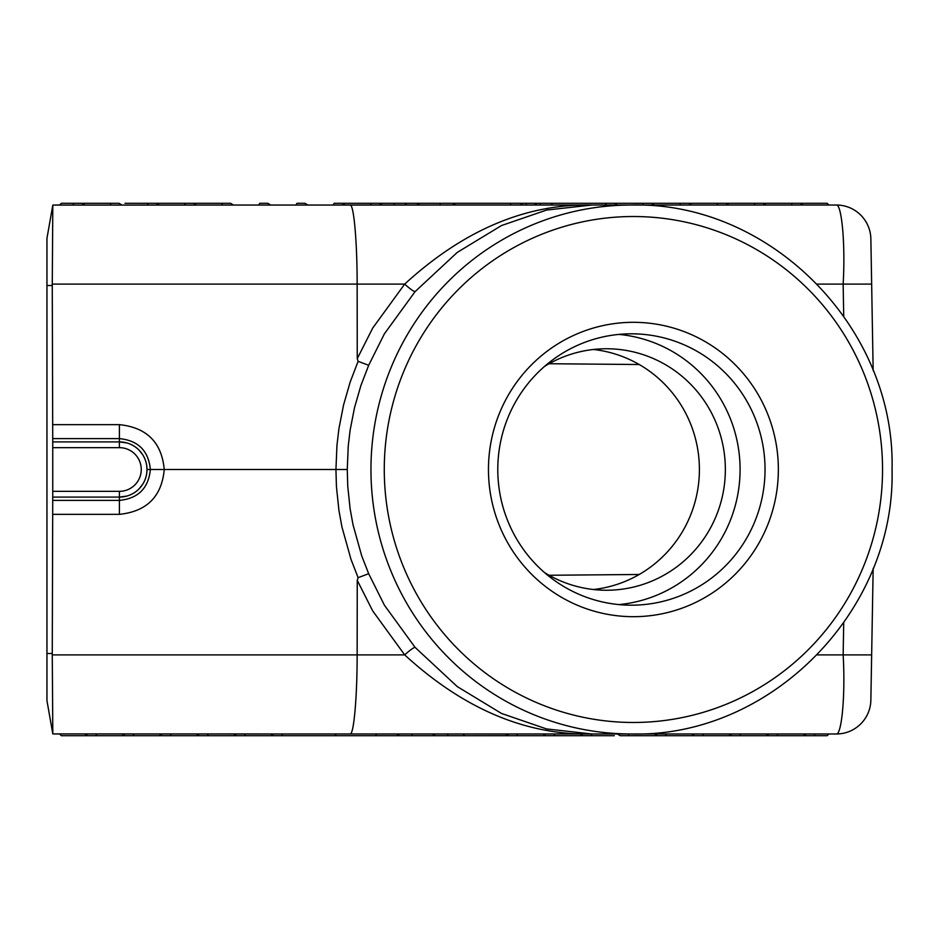 <?xml version="1.0" encoding="UTF-8"?>
<svg xmlns="http://www.w3.org/2000/svg" width="939" height="939" viewBox="0 0 939 939"><rect width="100%" height="100%" fill="white"/><g stroke="black" fill="none" stroke-linecap="round" stroke-linejoin="round"><path stroke-width="1.41" d="M873.164 370.659L870.864 238.917A34.497 34.497 0 0 0 836.379 205.019C841.356 203.951 845.605 241.593 843.152 284.106L871.65 284.106L870.864 238.917A34.497 34.497 0 0 0 836.379 205.019L591.863 205.019C526.11 203.646 463.725 230.02 404.686 284.106A11.503 1.491 41.7 0 0 415.073 291.642L384.415 333.791L368.675 365.294L358.111 361.327L357.254 358.639L357.149 284.106L404.686 284.106L372.689 328.098L357.254 358.639M415.073 291.642L457.246 252.415L501.496 225.548L546.545 210.066L591.863 205.019L52.819 205.078L59.615 205.019L61.34 203.293L119.03 203.293L122.023 205.019M333.145 205.019L334.131 203.293L342.101 203.293L345.094 205.019L370.318 205.019L371.316 203.293L394.216 203.293L394.216 205.019M871.65 654.894L843.152 654.894C845.605 697.407 841.356 735.049 836.379 733.981A34.497 34.497 0 0 0 870.864 700.083L873.164 568.341L870.864 700.083A34.497 34.497 0 0 1 836.379 733.981L631.407 733.981C770.743 737.62 895.642 610.784 892.05 469.5C895.642 328.227 770.755 201.392 631.407 205.019A264.481 260.467 90 0 0 370.952 469.5A264.481 260.467 90 0 0 631.407 733.981L591.863 733.981C526.11 735.354 463.725 708.98 404.686 654.894A11.503 1.491 -41.7 0 1 415.073 647.358L384.415 605.209L368.675 573.706L358.111 577.673L357.254 580.361L372.689 610.902L404.686 654.894L357.149 654.894L357.254 580.361M304.929 735.707L199.361 735.707L196.38 733.981M549.092 363.733L639.236 364.52M46.95 238.365L52.819 205.078L46.95 238.365L46.95 700.635L52.819 733.922L52.267 654.894L357.149 654.894C357.16 697.419 353.827 734.85 350.106 733.981L591.863 733.981L546.545 728.934L501.496 713.452L457.246 686.585L415.073 647.358M52.748 447.657L52.748 491.343L119.394 491.343A21.843 21.843 0 0 0 141.249 469.5A21.843 21.843 0 0 0 119.394 447.657L52.748 447.657L52.69 424.651L119.394 424.651C146.801 427.515 161.754 442.457 164.243 469.5L335.939 469.5L336.96 445.286L338.932 428.595L343.533 405.073L350.177 382.044L358.111 361.327M52.748 491.343L52.69 514.349L119.394 514.349C146.801 511.485 161.754 496.543 164.243 469.5L146.989 469.5L146.777 466.037M358.111 577.673L350.975 559.292L341.937 526.943L338.932 510.405L336.444 486.766L335.939 469.5L347.266 469.5L348.24 446.107L350.13 430.109L354.543 407.561L360.916 385.495L368.675 365.294M46.95 653.485L52.267 653.485L52.69 514.349M52.267 653.485L52.267 654.894M52.819 205.078L52.267 284.106L357.149 284.106C357.16 241.581 353.827 204.15 350.106 205.019M52.748 441.905L119.394 441.905L126.835 442.926M139.254 450.333L142.751 454.805M119.394 447.657L119.394 441.905A27.595 27.595 0 0 1 146.989 469.5A27.595 27.595 0 0 1 119.394 497.095L52.748 497.095L119.394 497.095A27.595 27.595 0 0 0 146.989 469.5A27.595 27.595 0 0 0 119.394 441.905L119.394 438.607C138.197 440.473 148.526 450.767 150.357 469.5C148.526 488.233 138.197 498.527 119.394 500.393L119.394 497.095L126.835 496.074M717.877 735.707L620.28 735.707L617.287 733.981M119.03 735.707L61.34 735.707L156.214 735.707L61.34 735.707L59.615 733.981L52.819 733.922L350.106 733.981M46.95 285.515L52.267 285.515L52.267 284.106M52.267 285.515L52.69 424.651M593.471 589.516A120.744 118.913 90 0 0 699.402 469.5A120.744 118.913 90 0 0 593.471 349.484M628.25 735.707L629.247 733.981M139.254 488.667L142.751 484.195M146.777 472.963L146.989 469.5M497.787 469.5A135.685 133.631 90 0 0 631.407 605.186A135.685 133.631 90 0 0 765.039 469.5A135.685 133.631 90 0 0 631.407 333.815A135.685 133.631 90 0 0 497.787 469.5M84.839 733.981L87.832 735.707L193.387 735.707L95.79 735.707L96.787 733.981M46.95 700.635L52.819 733.922M342.101 735.707L236.546 735.707L233.553 733.981M633.414 616.688A147.188 144.958 90 0 0 778.361 469.5A147.188 144.958 90 0 0 633.414 322.312A147.188 144.958 90 0 0 488.456 469.5A147.188 144.958 90 0 0 633.414 616.688M399.533 733.981L375.635 733.981L376.621 735.707L396.54 735.707L399.533 733.981M376.621 735.707L337.124 735.707A1.995 1.725 180 0 1 335.129 733.981L282.686 733.981L281.688 735.707L273.719 735.707L371.316 735.707M244.504 735.707L245.502 733.981M273.719 735.707L270.737 733.981M639.236 574.48L549.092 575.267M347.266 469.5L347.747 486.238L350.13 508.891L353.017 524.737L361.679 555.747L368.675 573.706M544.456 572.532A120.744 118.913 90 0 0 606.453 590.244A120.744 118.913 90 0 0 725.354 469.5A120.744 118.913 90 0 0 606.453 348.756A120.744 118.913 90 0 0 544.456 366.468M87.832 735.707L61.34 735.707L81.857 735.707L61.34 735.707L59.615 733.981M379.286 735.707L281.688 735.707M618.93 604.599A135.685 133.631 90 0 0 740.085 469.5A135.685 133.631 90 0 0 618.93 334.401M510.077 735.707L455.626 735.707M642.522 205.019L643.52 203.293L651.478 203.293L654.471 205.019M800.204 203.293L694.637 203.293L800.204 203.293L803.185 205.019M605.338 205.019L606.336 203.293L614.306 203.293L617.287 205.019M628.25 203.293L725.835 203.293L628.25 203.293M763.02 203.293L657.453 203.293L763.02 203.293L766.013 205.019M776.964 203.293L827.165 203.293L776.964 203.293M755.05 203.293L754.052 205.019M679.695 205.019L680.693 203.293L688.663 203.293L691.644 205.019M295.961 205.019L296.959 203.293L304.929 203.293L307.91 205.019M147.247 205.019L148.245 203.293L156.214 203.293L159.196 205.019M371.316 203.293L342.101 203.293M552.226 205.019A1.995 1.725 0 0 0 550.242 203.293L455.626 203.293L452.645 205.019M508.574 203.293L455.626 203.293M510.077 203.293L511.062 205.019M520.03 203.293L523.023 205.019M606.336 203.293L540.277 203.293L540.277 205.019M534.467 203.293L536.826 205.019M525.84 203.293L526.474 205.019M739.779 203.293L827.165 203.293L739.779 203.293M680.693 203.293L583.096 203.293M792.234 203.293L791.237 205.019M406.164 205.019A1.995 1.725 0 0 0 404.181 203.293L394.216 203.293M355.048 203.293L347.078 203.293M814.136 203.293L827.165 203.293L828.891 205.019L827.165 203.293L806.178 203.293M111.06 203.293L110.063 205.019M404.181 203.293L445.743 203.293M416.787 205.019L419.78 203.293L439.698 203.293L440.696 205.019M523.023 203.293L439.698 203.293M382.267 205.019L379.286 203.293M688.663 203.293L591.065 203.293M196.38 205.019L193.387 203.293L185.417 203.293L184.42 205.019M61.34 203.293L73.888 203.293L72.89 205.019M84.839 205.019L81.857 203.293L73.888 203.293M270.737 205.019L267.744 203.293L259.774 203.293L258.788 205.019M221.604 205.019L222.602 203.293L125.004 203.293M222.602 203.293L230.571 203.293L233.553 205.019M717.877 203.293L716.88 205.019M725.835 203.293L728.828 205.019M828.891 733.981L827.165 735.707L731.821 735.707L827.165 735.707L768.994 735.707L827.165 735.707L814.136 735.707L815.134 733.981M803.185 733.981L806.178 735.707L814.136 735.707M230.571 735.707L125.004 735.707L122.023 733.981M132.974 735.707L133.972 733.981M159.196 733.981L162.189 735.707L170.147 735.707L171.144 733.981M207.331 735.707L208.329 733.981M592.063 733.981L591.065 735.707L583.096 735.707L580.114 733.981M666.42 733.981L665.422 735.707L657.453 735.707L755.05 735.707M657.453 735.707L654.471 733.981M691.644 733.981L694.637 735.707L702.607 735.707L703.604 733.981M800.204 735.707L702.607 735.707M125.004 735.707L222.602 735.707M776.964 735.707L777.962 733.981M768.994 735.707L766.013 733.981M390.906 735.707L419.78 735.707M400.859 735.707L462.986 735.707L464.711 733.981L462.986 735.707L507.905 735.636M515.053 735.707L507.717 735.707L516.708 735.707L517.706 733.981M614.306 735.707L508.738 735.707L505.757 733.981M448.326 735.707L447.328 733.981M520.03 735.707L485.51 735.707M523.023 735.707L525.84 735.707M411.482 733.981L412.479 735.707L432.398 735.707L435.379 733.981M412.479 735.707L355.048 735.707M404.181 735.707L432.398 735.707M739.779 735.707L740.777 733.981M731.821 735.707L728.828 733.981M542.93 733.981L545.923 735.707L553.893 735.707L554.89 733.981M843.715 622.933L843.152 654.894L817.294 654.894M52.748 500.393L119.394 500.393L119.394 514.349M52.748 438.607L119.394 438.607L119.394 424.651M843.715 316.067L843.152 284.106L817.294 284.106M119.394 497.095L119.394 491.343M882.543 469.5A252.978 249.14 90 0 0 633.414 216.522A252.978 249.14 90 0 0 384.274 469.5A252.978 249.14 90 0 0 633.414 722.478A252.978 249.14 90 0 0 882.543 469.5M591.863 205.019L631.407 205.019"/></g></svg>
